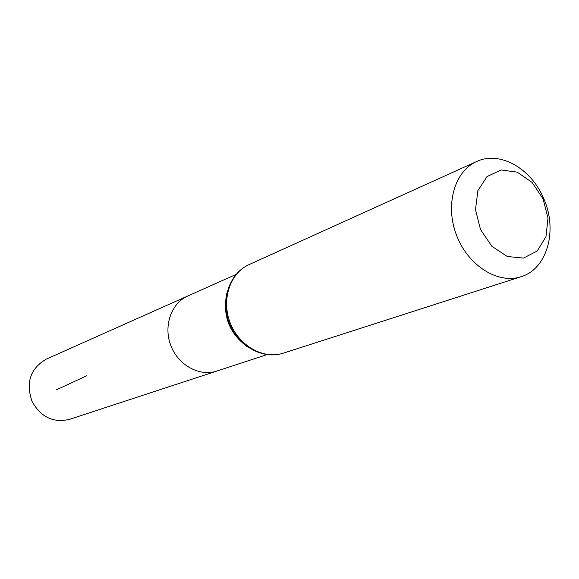 <?xml version="1.0" encoding="UTF-8"?>
<svg xmlns="http://www.w3.org/2000/svg" width="579" height="579" viewBox="0 0 579 579"><rect width="100%" height="100%" fill="white"/><g stroke="black" fill="none" stroke-linecap="round" stroke-linejoin="round"><path stroke-width="0.87" d="M266.941 354.637L216.864 371.052C199.654 376.893 178.332 365.327 170.863 345.656C163.184 326.064 171.21 303.179 187.893 295.941L46.414 359.074C30.311 368.425 25.548 382.589 32.127 401.565C40.928 417.235 53.434 423.148 69.654 419.305L216.864 371.052C199.654 376.893 178.332 365.327 170.863 345.656C163.184 326.064 171.21 303.179 187.893 295.941L236.008 274.475M543.051 198.778L547.995 218.08L545.968 236.673L537.276 250.968L523.51 258.096L507.305 256.497L491.918 246.336L480.519 229.573L475.497 209.649L477.87 190.686L487.062 176.544L501.117 169.98L517.177 172.129L532.094 182.421L543.051 198.778M543.261 197.569C558.156 229.327 547.604 268.946 521.006 276.726C498.049 284.434 468.114 265.703 456.592 235.414C444.788 205.234 454.385 171.261 476.568 161.548C499.402 150.598 530.654 168.033 543.261 197.569M86.633 375.829L56.293 389.862M247.551 346.922C229.219 333.424 222.314 315.519 226.83 293.213M283.254 353.183C263.554 359.74 238.968 345.945 230.167 322.778C221.12 299.705 230.073 272.97 249.071 264.596C229.422 273.302 220.288 300.226 229.277 323.118C237.991 346.119 262.844 359.928 283.254 353.183L521.006 276.726M476.568 161.548L249.071 264.596"/></g></svg>
